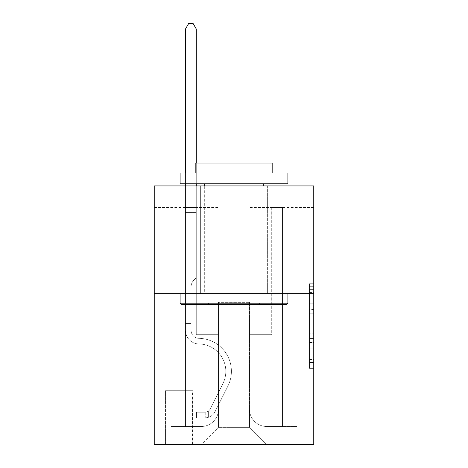 <?xml version="1.0" encoding="UTF-8"?>
<svg xmlns="http://www.w3.org/2000/svg" width="468" height="468" viewBox="0 0 468 468"><rect width="100%" height="100%" fill="white"/><g stroke="black" fill="none" stroke-linecap="round" stroke-linejoin="round"><path stroke-width="0.35" stroke-dasharray="2.34 1.75" d="M309.447 309.541L309.447 323.084L313.759 323.084L313.759 364.127L313.759 287.96L313.759 323.084L309.447 323.084L309.447 286.691L309.447 368.363L309.447 283.725L309.447 362.437L313.759 362.437L309.447 362.437L313.759 362.437L309.447 362.437L309.447 348.894L309.447 368.363L313.759 368.363L313.759 283.725L313.759 362.226L313.759 329.004L309.447 329.004L313.759 329.004L313.759 348.894L313.759 289.651L309.447 289.651L313.759 289.651L313.759 368.363L313.759 287.96L313.759 368.363L309.447 368.363L309.447 283.725L313.759 283.725L313.759 287.96L313.759 283.725L313.759 287.96L313.759 283.725L313.759 286.691L313.759 283.725L309.447 283.725L309.447 289.651L313.759 289.651L309.447 289.651L309.447 309.541L313.759 309.541M267.626 185.931L267.626 293.711L200.374 293.711L267.626 293.711L200.374 293.711L267.626 293.711L267.626 185.931L200.374 185.931L200.374 293.711L200.374 185.931L267.626 185.931M192.611 390.71L165.023 390.71L192.611 390.71L192.611 444.6L165.023 444.6L192.611 444.6M165.023 390.71L165.023 444.6M313.759 318L313.759 313.771L313.759 318L309.447 318L309.447 300.971L309.447 351.117L309.447 338.528L313.759 338.528L309.447 338.528L309.447 368.363L313.759 368.363L309.447 368.363L313.759 368.363L309.447 368.363L309.447 283.725L313.759 283.725L309.447 283.725L313.759 283.725L309.447 283.725L309.447 318L313.759 318M313.759 293.711L313.759 444.6L154.241 444.6L154.241 293.711L313.759 293.711L313.759 185.931L249.087 185.931L313.759 185.931L313.759 207.488L313.759 185.931L154.241 185.931L218.913 185.931L154.241 185.931L154.241 293.711L313.759 293.711L154.241 293.711M185.498 207.488L185.498 426.494L201.234 426.494A17.246 17.246 0 0 0 218.48 409.248L218.48 302.334L218.48 427.354L218.48 302.334L218.48 427.354L218.48 302.334L249.52 302.334L249.52 409.248A17.246 17.246 0 0 0 266.766 426.494L282.502 426.494L282.502 207.488L282.502 426.494L282.502 207.488L282.502 426.494L282.502 207.488L282.502 426.494L282.502 207.488L282.502 426.494L282.502 207.488L282.502 426.494L282.502 207.488L282.502 426.494L282.502 207.488L282.502 426.494L282.502 207.488L282.502 426.494L282.502 207.488L282.502 426.494L282.502 207.488L282.502 426.494L282.502 207.488L282.502 426.494L296.94 426.494L266.766 426.494L282.502 426.494L266.766 426.494L282.502 426.494L266.766 426.494L282.502 426.494L266.766 426.494L282.502 426.494L266.766 426.494L282.502 426.494L266.766 426.494L282.502 426.494L266.766 426.494L282.502 426.494L266.766 426.494L282.502 426.494L266.766 426.494L282.502 426.494L266.766 426.494L282.502 426.494L282.502 207.488L271.721 207.488L282.502 207.488L271.721 207.488L282.502 207.488L271.721 207.488L282.502 207.488L271.721 207.488L282.502 207.488L271.721 207.488L282.502 207.488L271.721 207.488L282.502 207.488L271.721 207.488L282.502 207.488L271.721 207.488L282.502 207.488L271.721 207.488L282.502 207.488L271.721 207.488L282.502 207.488L271.721 207.488L282.502 207.488L271.721 207.488L282.502 207.488L282.502 426.494L266.766 426.494A17.246 17.246 0 0 1 249.52 409.248A17.246 17.246 0 0 0 266.766 426.494A17.246 17.246 0 0 1 249.52 409.248A17.246 17.246 0 0 0 266.766 426.494A17.246 17.246 0 0 1 249.52 409.248A17.246 17.246 0 0 0 266.766 426.494A17.246 17.246 0 0 1 249.52 409.248A17.246 17.246 0 0 0 266.766 426.494A17.246 17.246 0 0 1 249.52 409.248A17.246 17.246 0 0 0 266.766 426.494A17.246 17.246 0 0 1 249.52 409.248A17.246 17.246 0 0 0 266.766 426.494A17.246 17.246 0 0 1 249.52 409.248A17.246 17.246 0 0 0 266.766 426.494A17.246 17.246 0 0 1 249.52 409.248A17.246 17.246 0 0 0 266.766 426.494A17.246 17.246 0 0 1 249.52 409.248A17.246 17.246 0 0 0 266.766 426.494A17.246 17.246 0 0 1 249.52 409.248A17.246 17.246 0 0 0 266.766 426.494A17.246 17.246 0 0 1 249.52 409.248L249.52 302.334L249.52 427.354L218.48 427.354L249.52 427.354L266.766 444.6L296.94 444.6L201.234 444.6L266.766 444.6L249.52 427.354L266.766 444.6L249.52 427.354L249.52 302.334L249.52 427.354L249.52 302.334L218.047 302.334L218.047 334.667L196.279 334.667L196.279 207.488L185.498 207.488L185.498 426.494L201.234 426.494A17.246 17.246 0 0 0 218.48 409.248L218.48 302.334L218.047 302.334L218.047 334.667L196.279 334.667L196.279 207.488L185.498 207.488L185.498 426.494L201.234 426.494L171.06 426.494L201.234 426.494L185.498 426.494L185.498 207.488L185.498 426.494L185.498 207.488L185.498 426.494L185.498 207.488L185.498 426.494L185.498 207.488L185.498 426.494L185.498 207.488L185.498 426.494L185.498 207.488L185.498 426.494L185.498 207.488L185.498 426.494L185.498 207.488L185.498 426.494L185.498 207.488L185.498 426.494L185.498 207.488L196.279 207.488L185.498 207.488L196.279 207.488L185.498 207.488L196.279 207.488L185.498 207.488L196.279 207.488L185.498 207.488L196.279 207.488L185.498 207.488L196.279 207.488L185.498 207.488L196.279 207.488L185.498 207.488L196.279 207.488L185.498 207.488L196.279 207.488L185.498 207.488L196.279 207.488L185.498 207.488L196.279 207.488L185.498 207.488L185.498 426.494L185.498 207.488M218.48 409.248L218.48 302.334L218.047 302.334L218.047 334.667L196.279 334.667L196.279 207.488L196.279 334.667L196.279 207.488L196.279 334.667L196.279 207.488L196.279 334.667L196.279 207.488L196.279 334.667L196.279 207.488L196.279 334.667L196.279 207.488L196.279 334.667L196.279 207.488L196.279 334.667L196.279 207.488L196.279 334.667L196.279 207.488L196.279 334.667L196.279 207.488L196.279 334.667L196.279 207.488L196.279 334.667L218.047 334.667L196.279 334.667L218.047 334.667L196.279 334.667L218.047 334.667L196.279 334.667L218.047 334.667L196.279 334.667L218.047 334.667L196.279 334.667L218.047 334.667L196.279 334.667L218.047 334.667L196.279 334.667L218.047 334.667L196.279 334.667L218.047 334.667L196.279 334.667L218.047 334.667L196.279 334.667L218.047 334.667L218.047 302.334L218.047 334.667L218.047 302.334L218.047 334.667L218.047 302.334L218.047 334.667L218.047 302.334L218.047 334.667L218.047 302.334L218.047 334.667L218.047 302.334L218.047 334.667L218.047 302.334L218.047 334.667L218.047 302.334L218.047 334.667L218.047 302.334L218.047 334.667L218.047 302.334L218.047 334.667L218.047 302.334L218.48 302.334L218.047 302.334L218.48 302.334L218.047 302.334L218.48 302.334L218.047 302.334L218.48 302.334L218.047 302.334L218.48 302.334L218.047 302.334L218.48 302.334L218.047 302.334L218.48 302.334L218.047 302.334L218.48 302.334L218.047 302.334L218.48 302.334L218.047 302.334L218.48 302.334L218.047 302.334L218.48 302.334L218.48 409.248A17.246 17.246 0 0 1 201.234 426.494A17.246 17.246 0 0 0 218.48 409.248A17.246 17.246 0 0 1 201.234 426.494A17.246 17.246 0 0 0 218.48 409.248A17.246 17.246 0 0 1 201.234 426.494A17.246 17.246 0 0 0 218.48 409.248A17.246 17.246 0 0 1 201.234 426.494A17.246 17.246 0 0 0 218.48 409.248A17.246 17.246 0 0 1 201.234 426.494A17.246 17.246 0 0 0 218.48 409.248A17.246 17.246 0 0 1 201.234 426.494A17.246 17.246 0 0 0 218.48 409.248A17.246 17.246 0 0 1 201.234 426.494A17.246 17.246 0 0 0 218.48 409.248A17.246 17.246 0 0 1 201.234 426.494A17.246 17.246 0 0 0 218.48 409.248A17.246 17.246 0 0 1 201.234 426.494A17.246 17.246 0 0 0 218.48 409.248A17.246 17.246 0 0 1 201.234 426.494A17.246 17.246 0 0 0 218.48 409.248M313.759 207.488L249.087 207.488L313.759 207.488M154.241 207.488L218.913 207.488L154.241 207.488L154.241 185.931L154.241 207.488M165.45 444.6L192.184 444.6L165.45 444.6L165.45 390.71L192.184 390.71L192.184 444.6L192.184 390.71L165.45 390.71L165.45 444.6M171.06 444.6L201.234 444.6L218.48 427.354L201.234 444.6L218.48 427.354L201.234 444.6L171.06 444.6L171.06 426.494L171.06 444.6M249.953 302.334L249.52 302.334L249.953 302.334L249.52 302.334L249.953 302.334L249.52 302.334L249.953 302.334L249.52 302.334L249.953 302.334L249.52 302.334L249.953 302.334L249.52 302.334L249.953 302.334L249.52 302.334L249.953 302.334L249.52 302.334L249.953 302.334L249.52 302.334L249.953 302.334L249.52 302.334L249.953 302.334L249.52 302.334L249.953 302.334L249.52 302.334L249.953 302.334L249.953 334.667L249.953 302.334M249.087 207.488L249.087 185.931L249.087 207.488M218.913 207.488L218.913 185.931L218.913 207.488M296.94 426.494L296.94 444.6L296.94 426.494M271.721 207.488L271.721 334.667L249.953 334.667L271.721 334.667L249.953 334.667L271.721 334.667L249.953 334.667L271.721 334.667L249.953 334.667L271.721 334.667L249.953 334.667L271.721 334.667L249.953 334.667L271.721 334.667L249.953 334.667L271.721 334.667L249.953 334.667L271.721 334.667L249.953 334.667L271.721 334.667L249.953 334.667L271.721 334.667L249.953 334.667L271.721 334.667L249.953 334.667L271.721 334.667L271.721 207.488M309.447 323.084L313.759 323.084L309.447 323.084M309.447 286.691L309.447 283.725L309.447 286.691L313.759 286.691L309.447 286.691M309.447 350.906L309.447 333.239L309.447 350.906L313.759 350.906L309.447 350.906M309.447 333.239L309.447 329.004L313.759 329.004L309.447 329.004L309.447 333.239L313.759 333.239L309.447 333.239M309.447 300.971L309.447 289.651L309.447 300.971L313.759 300.971L309.447 300.971M309.447 283.725L313.759 283.725L309.447 283.725L309.447 287.96L309.447 283.725L313.759 283.725M309.447 368.363L313.759 368.363L309.447 368.363L309.447 364.127L309.447 368.363M185.498 326.044L185.498 29.004L185.498 225.161L185.498 29.004L196.279 29.004L196.279 210.933L196.279 29.004L185.498 29.004L188.733 23.4L193.044 23.4L188.733 23.4L185.498 29.004L185.498 225.161L185.498 29.004L196.279 29.004L193.044 23.4L196.279 29.004L196.279 225.161L185.498 225.161L185.498 29.004L188.733 23.4L193.044 23.4L188.733 23.4L185.498 29.004L185.498 225.161L185.498 29.004L196.279 29.004L185.498 29.004L188.733 23.4L193.044 23.4L196.279 29.004L193.044 23.4L188.733 23.4L185.498 29.004L185.498 225.161L185.498 29.004L196.279 29.004L196.279 210.933L196.279 29.004L185.498 29.004L188.733 23.4L193.044 23.4L196.279 29.004L193.044 23.4L188.733 23.4L185.498 29.004L185.498 225.161L185.498 29.004L196.279 29.004L196.279 212.542L196.279 29.004L185.498 29.004L188.733 23.4L193.044 23.4L196.279 29.004L193.044 23.4L188.733 23.4L185.498 29.004L185.498 225.161L185.498 29.004L196.279 29.004L196.279 277.758L193.846 280.186A9.366 9.366 -8.4 0 0 191.102 286.814A9.366 9.366 171.6 0 1 193.846 280.186L196.279 277.758L196.279 225.161L185.498 225.161L185.498 330.367A13.578 13.578 -8.4 0 0 198.865 343.945A13.578 13.578 171.6 0 1 185.498 330.367L185.498 225.161L196.279 225.161L196.279 29.004L185.498 29.004L188.733 23.4L193.044 23.4L196.279 29.004L193.044 23.4L188.733 23.4L185.498 29.004L185.498 225.161L196.279 225.161L196.279 277.758L193.846 280.186A9.366 9.366 -33.3 0 0 191.102 286.814A9.366 9.366 146.7 0 1 193.846 280.186L196.279 277.758L196.279 212.542L196.279 225.161L185.498 225.161L185.498 330.367A13.578 13.578 -33.3 0 0 198.865 343.945A13.578 13.578 171.6 0 1 185.498 330.367L185.498 225.161L196.279 225.161L196.279 277.758L193.846 280.186A9.366 9.366 -33.3 0 0 191.102 286.814A9.366 9.366 146.7 0 1 193.846 280.186L196.279 277.758L196.279 210.933L196.279 225.161L185.498 225.161L185.498 330.367A13.578 13.578 -33.3 0 0 198.865 343.945A13.578 13.578 171.6 0 1 185.498 330.367L185.498 225.161L196.279 225.161L196.279 277.758L193.846 280.186A9.366 9.366 -33.3 0 0 191.102 286.814A9.366 9.366 146.7 0 1 193.846 280.186L196.279 277.758L196.279 29.004L196.279 225.161L185.498 225.161L185.498 330.367A13.578 13.578 -33.3 0 0 198.865 343.945A27.378 27.378 171.6 0 1 222.891 383.614A27.378 27.378 -8.4 0 0 198.865 343.945A13.578 13.578 146.7 0 1 185.498 330.367L185.498 225.161L196.279 225.161L196.279 277.758L193.846 280.186A9.366 9.366 -33.3 0 0 191.102 286.814A9.366 9.366 146.7 0 1 193.846 280.186L196.279 277.758L196.279 29.004L185.498 29.004L196.279 29.004L193.044 23.4L196.279 29.004L196.279 225.161L185.498 225.161L185.498 330.367A13.578 13.578 -33.3 0 0 198.865 343.945A13.578 13.578 146.7 0 1 185.498 330.367L185.498 225.161L196.279 225.161L196.279 277.758L193.846 280.186A9.366 9.366 -33.3 0 0 191.102 286.814A9.366 9.366 146.7 0 1 193.846 280.186L196.279 277.758L196.279 29.004L185.498 29.004L188.733 23.4L193.044 23.4L188.733 23.4L185.498 29.004L185.498 210.933L185.498 29.004L196.279 29.004L193.044 23.4L196.279 29.004L196.279 225.161L185.498 225.161L185.498 330.367A13.578 13.578 -33.3 0 0 198.865 343.945A13.578 13.578 146.7 0 1 185.498 330.367L185.498 225.161L196.279 225.161L196.279 277.758L193.846 280.186A9.366 9.366 -33.3 0 0 191.102 286.814A9.366 9.366 146.7 0 1 193.846 280.186L196.279 277.758L196.279 29.004L185.498 29.004L188.733 23.4L193.044 23.4L188.733 23.4L185.498 29.004L185.498 212.542L185.498 29.004L196.279 29.004L193.044 23.4L196.279 29.004L196.279 225.161L185.498 225.161L185.498 330.367A13.578 13.578 -33.3 0 0 198.865 343.945A27.378 27.378 146.7 0 1 222.891 383.614A27.378 27.378 -8.4 0 0 198.865 343.945A13.578 13.578 146.7 0 1 185.498 330.367L185.498 225.161L196.279 225.161L196.279 277.758L193.846 280.186A9.366 9.366 -33.3 0 0 191.102 286.814A9.366 9.366 146.7 0 1 193.846 280.186L196.279 277.758L196.279 29.004L185.498 29.004L188.733 23.4L193.044 23.4L188.733 23.4L185.498 29.004L185.498 330.367A13.578 13.578 -33.3 0 0 198.865 343.945A13.578 13.578 146.7 0 1 185.498 330.367L185.498 225.161L196.279 225.161L196.279 277.758L193.846 280.186A9.366 9.366 -33.3 0 0 191.102 286.814A9.366 9.366 146.7 0 1 193.846 280.186L196.279 277.758L196.279 225.161L185.498 225.161L185.498 330.367A13.578 13.578 -33.3 0 0 198.865 343.945A13.578 13.578 146.7 0 1 185.498 330.367L185.498 225.161L196.279 225.161L196.279 212.542L196.279 277.758L193.846 280.186A9.366 9.366 -33.3 0 0 191.102 286.814A9.366 9.366 146.7 0 1 193.846 280.186L196.279 277.758L196.279 225.161L185.498 225.161L185.498 330.367A13.578 13.578 -33.3 0 0 198.865 343.945A27.378 27.378 146.7 0 1 222.891 383.614A27.378 27.378 -8.4 0 0 198.865 343.945A13.578 13.578 146.7 0 1 185.498 330.367L185.498 225.161L196.279 225.161L196.279 210.933L196.279 277.758L193.846 280.186A9.366 9.366 -33.3 0 0 191.102 286.814A9.366 9.366 146.7 0 1 193.846 280.186L196.279 277.758L196.279 225.161L185.498 225.161L185.498 330.367A13.578 13.578 -33.3 0 0 198.865 343.945A13.578 13.578 146.7 0 1 185.498 330.367L185.498 225.161L196.279 225.161L196.279 29.004L193.044 23.4L196.279 29.004L196.279 277.758L193.846 280.186A9.366 9.366 -33.3 0 0 191.102 286.814A9.366 9.366 146.7 0 1 193.846 280.186L196.279 277.758L196.279 225.161L185.498 225.161L185.498 330.367L185.498 326.044L191.102 326.044L191.102 323.458L185.498 323.458L191.102 323.458L191.102 330.367L191.102 286.814L191.102 330.367A7.974 7.974 -8.4 0 0 198.953 338.341A7.974 7.974 171.6 0 1 191.102 330.367L191.102 286.814L191.102 330.367L191.102 323.458L185.498 323.458L191.102 323.458L191.102 330.367A7.974 7.974 -33.3 0 0 198.953 338.341A7.974 7.974 171.6 0 1 191.102 330.367L191.102 286.814L191.102 330.367A7.974 7.974 -33.3 0 0 198.953 338.341A7.974 7.974 171.6 0 1 191.102 330.367L191.102 286.814L191.102 330.367L191.102 323.458L185.498 323.458L191.102 323.458L191.102 330.367A7.974 7.974 -33.3 0 0 198.953 338.341A32.982 32.982 171.6 0 1 227.898 386.129A32.982 32.982 -8.4 0 0 198.953 338.341A7.974 7.974 146.7 0 1 191.102 330.367L191.102 286.814L191.102 330.367A7.974 7.974 -33.3 0 0 198.953 338.341A7.974 7.974 146.7 0 1 191.102 330.367L191.102 286.814L191.102 330.367L191.102 323.458L185.498 323.458L191.102 323.458L191.102 330.367A7.974 7.974 -33.3 0 0 198.953 338.341A7.974 7.974 146.7 0 1 191.102 330.367L191.102 286.814L191.102 330.367A7.974 7.974 -33.3 0 0 198.953 338.341A32.982 32.982 146.7 0 1 227.898 386.129A32.982 32.982 -8.4 0 0 198.953 338.341A7.974 7.974 146.7 0 1 191.102 330.367L191.102 286.814L191.102 330.367L191.102 323.458L185.498 323.458L191.102 323.458L191.102 330.367A7.974 7.974 -33.3 0 0 198.953 338.341A7.974 7.974 146.7 0 1 191.102 330.367L191.102 286.814L191.102 330.367A7.974 7.974 -33.3 0 0 198.953 338.341A7.974 7.974 146.7 0 1 191.102 330.367L191.102 286.814L191.102 330.367L191.102 323.458L185.498 323.458L191.102 323.458L191.102 330.367A7.974 7.974 -33.3 0 0 198.953 338.341A32.982 32.982 146.7 0 1 227.898 386.129A32.982 32.982 -8.4 0 0 198.953 338.341A7.974 7.974 146.7 0 1 191.102 330.367L191.102 286.814L191.102 330.367A7.974 7.974 -33.3 0 0 198.953 338.341A7.974 7.974 146.7 0 1 191.102 330.367L191.102 286.814L191.102 330.367L191.102 326.044L185.498 326.044M205.113 417.871A11.425 11.425 -8.4 0 0 215.104 411.577L227.898 386.129A32.982 32.982 -33.3 0 0 198.953 338.341A7.974 7.974 146.7 0 1 191.102 330.367A7.974 7.974 -33.3 0 0 198.953 338.341A32.982 32.982 146.7 0 1 227.898 386.129A32.982 32.982 -33.3 0 0 198.953 338.341A7.974 7.974 146.7 0 1 191.102 330.367A7.974 7.974 146.7 0 0 198.953 338.341A7.974 7.974 146.7 0 1 191.102 330.367A7.974 7.974 146.7 0 0 198.953 338.341A32.982 32.982 146.7 0 1 227.898 386.129A32.982 32.982 -33.3 0 0 198.953 338.341A7.974 7.974 146.7 0 1 191.102 330.367A7.974 7.974 146.7 0 0 198.953 338.341A32.982 32.982 146.7 0 1 227.898 386.129L215.104 411.577L227.898 386.129A32.982 32.982 -33.3 0 0 198.953 338.341A7.974 7.974 146.7 0 1 191.102 330.367A7.974 7.974 146.7 0 0 198.953 338.341A7.974 7.974 146.7 0 1 191.102 330.367A7.974 7.974 146.7 0 0 198.953 338.341A32.982 32.982 146.7 0 1 227.898 386.129A32.982 32.982 -33.3 0 0 198.953 338.341A7.974 7.974 146.7 0 1 191.102 330.367A7.974 7.974 146.7 0 0 198.953 338.341A32.982 32.982 146.7 0 1 227.898 386.129A32.982 32.982 -33.3 0 0 198.953 338.341A7.974 7.974 146.7 0 1 191.102 330.367A7.974 7.974 146.7 0 0 198.953 338.341A7.974 7.974 146.7 0 1 191.102 330.367A7.974 7.974 146.7 0 0 198.953 338.341A32.982 32.982 146.7 0 1 227.898 386.129L215.104 411.577A11.425 11.425 171.6 0 1 208.348 417.339A11.425 11.425 -8.4 0 0 215.104 411.577L227.898 386.129A32.982 32.982 -33.3 0 0 198.953 338.341A7.974 7.974 146.7 0 1 191.102 330.367A7.974 7.974 146.7 0 0 198.953 338.341A32.982 32.982 146.7 0 1 227.898 386.129A32.982 32.982 -33.3 0 0 198.953 338.341A7.974 7.974 146.7 0 1 191.102 330.367A7.974 7.974 146.7 0 0 198.953 338.341A7.974 7.974 146.7 0 1 191.102 330.367A7.974 7.974 146.7 0 0 198.953 338.341A32.982 32.982 146.7 0 1 227.898 386.129A32.982 32.982 -33.3 0 0 198.953 338.341A7.974 7.974 146.7 0 1 191.102 330.367A7.974 7.974 146.7 0 0 198.953 338.341A32.982 32.982 146.7 0 1 227.898 386.129L215.104 411.577L227.898 386.129A32.982 32.982 -33.3 0 0 198.953 338.341A32.982 32.982 -33.3 0 1 227.898 386.129A32.982 32.982 -33.3 0 0 198.953 338.341A32.982 32.982 -33.3 0 1 227.898 386.129L215.104 411.577L227.898 386.129A32.982 32.982 -33.3 0 0 198.953 338.341A32.982 32.982 -33.3 0 1 227.898 386.129L215.104 411.577A11.425 11.425 146.7 0 1 208.348 417.339C205.025 418.041 205.025 418.041 208.348 417.339C205.025 418.041 205.025 418.041 208.348 417.339A11.425 11.425 -33.3 0 0 215.104 411.577L227.898 386.129A32.982 32.982 -33.3 0 0 198.953 338.341A32.982 32.982 -33.3 0 1 227.898 386.129A32.982 32.982 -33.3 0 0 198.953 338.341A32.982 32.982 -33.3 0 1 227.898 386.129L215.104 411.577L227.898 386.129A32.982 32.982 -33.3 0 0 198.953 338.341A32.982 32.982 -33.3 0 1 227.898 386.129L215.104 411.577L227.898 386.129A32.982 32.982 -33.3 0 0 198.953 338.341A32.982 32.982 -33.3 0 1 227.898 386.129A32.982 32.982 -33.3 0 0 198.953 338.341A32.982 32.982 -33.3 0 1 227.898 386.129L215.104 411.577A11.425 11.425 146.7 0 1 208.348 417.339C205.025 418.041 205.025 418.041 208.348 417.339C205.025 418.041 205.025 418.041 208.348 417.339A11.425 11.425 -33.3 0 0 215.104 411.577L227.898 386.129A32.982 32.982 -33.3 0 0 198.953 338.341A32.982 32.982 -33.3 0 1 227.898 386.129L215.104 411.577L227.898 386.129A32.982 32.982 -33.3 0 0 198.953 338.341A32.982 32.982 -33.3 0 1 227.898 386.129A32.982 32.982 -33.3 0 0 198.953 338.341A32.982 32.982 -33.3 0 1 227.898 386.129L215.104 411.577L227.898 386.129A32.982 32.982 -33.3 0 0 198.953 338.341A32.982 32.982 -33.3 0 1 227.898 386.129L215.104 411.577A11.425 11.425 146.7 0 1 208.348 417.339C205.025 418.041 205.025 418.041 208.348 417.339C205.025 418.041 205.025 418.041 208.348 417.339A11.425 11.425 -33.3 0 0 215.104 411.577L227.898 386.129L215.104 411.577A11.425 11.425 146.7 0 1 208.348 417.339C205.025 418.041 205.025 418.041 208.348 417.339C205.025 418.041 205.025 418.041 208.348 417.339A11.425 11.425 -33.3 0 0 215.104 411.577L227.898 386.129L215.104 411.577A11.425 11.425 146.7 0 1 208.348 417.339C205.025 418.041 205.025 418.041 208.348 417.339C205.025 418.041 205.025 418.041 208.348 417.339A11.425 11.425 -33.3 0 0 215.104 411.577L227.898 386.129L215.104 411.577A11.425 11.425 146.7 0 1 208.348 417.339C205.025 418.041 205.025 418.041 208.348 417.339C205.025 418.041 205.025 418.041 208.348 417.339A11.425 11.425 -33.3 0 0 215.104 411.577L227.898 386.129L215.104 411.577A11.425 11.425 146.7 0 1 208.348 417.339C205.025 418.041 205.025 418.041 208.348 417.339C205.025 418.041 205.025 418.041 208.348 417.339A11.425 11.425 -33.3 0 0 215.104 411.577L227.898 386.129L215.104 411.577A11.425 11.425 146.7 0 1 208.348 417.339C205.025 418.041 205.025 418.041 208.348 417.339C205.025 418.041 205.025 418.041 208.348 417.339A11.425 11.425 -33.3 0 0 215.104 411.577L227.898 386.129L215.104 411.577A11.425 11.425 146.7 0 1 208.348 417.339C205.025 418.041 205.025 418.041 208.348 417.339C205.025 418.041 205.025 418.041 208.348 417.339A11.425 11.425 -33.3 0 0 215.104 411.577L227.898 386.129L215.104 411.577A11.425 11.425 146.7 0 1 208.348 417.339C205.025 418.041 205.025 418.041 208.348 417.339C205.025 418.041 205.025 418.041 208.348 417.339A11.425 11.425 -33.3 0 0 215.104 411.577L227.898 386.129L215.104 411.577A11.425 11.425 146.7 0 1 208.348 417.339C205.025 418.041 205.025 418.041 208.348 417.339C205.025 418.041 205.025 418.041 208.348 417.339A11.425 11.425 -33.3 0 0 215.104 411.577A11.425 11.425 -8.4 0 1 205.113 417.871L205.113 412.261A5.821 5.821 -8.4 0 0 210.097 409.061L222.891 383.614A27.378 27.378 -33.3 0 0 198.865 343.945A13.578 13.578 146.7 0 1 185.498 330.367A13.578 13.578 -33.3 0 0 198.865 343.945A27.378 27.378 146.7 0 1 222.891 383.614A27.378 27.378 -33.3 0 0 198.865 343.945A13.578 13.578 146.7 0 1 185.498 330.367A13.578 13.578 146.7 0 0 198.865 343.945A13.578 13.578 146.7 0 1 185.498 330.367A13.578 13.578 146.7 0 0 198.865 343.945A27.378 27.378 146.7 0 1 222.891 383.614A27.378 27.378 -33.3 0 0 198.865 343.945A13.578 13.578 146.7 0 1 185.498 330.367A13.578 13.578 146.7 0 0 198.865 343.945A27.378 27.378 146.7 0 1 222.891 383.614L210.097 409.061L222.891 383.614A27.378 27.378 -33.3 0 0 198.865 343.945A13.578 13.578 146.7 0 1 185.498 330.367A13.578 13.578 146.7 0 0 198.865 343.945A13.578 13.578 146.7 0 1 185.498 330.367A13.578 13.578 146.7 0 0 198.865 343.945A27.378 27.378 146.7 0 1 222.891 383.614A27.378 27.378 -33.3 0 0 198.865 343.945A13.578 13.578 146.7 0 1 185.498 330.367A13.578 13.578 146.7 0 0 198.865 343.945A27.378 27.378 146.7 0 1 222.891 383.614A27.378 27.378 -33.3 0 0 198.865 343.945A13.578 13.578 146.7 0 1 185.498 330.367A13.578 13.578 146.7 0 0 198.865 343.945A13.578 13.578 146.7 0 1 185.498 330.367A13.578 13.578 146.7 0 0 198.865 343.945A27.378 27.378 146.7 0 1 222.891 383.614L210.097 409.061A5.821 5.821 171.6 0 1 208.348 411.132C205.083 412.636 205.083 412.636 208.348 411.132C205.083 412.636 205.083 412.636 208.348 411.132A5.821 5.821 -8.4 0 0 210.097 409.061L222.891 383.614A27.378 27.378 -33.3 0 0 198.865 343.945A13.578 13.578 146.7 0 1 185.498 330.367A13.578 13.578 146.7 0 0 198.865 343.945A27.378 27.378 146.7 0 1 222.891 383.614A27.378 27.378 -33.3 0 0 198.865 343.945A13.578 13.578 146.7 0 1 185.498 330.367A13.578 13.578 146.7 0 0 198.865 343.945A13.578 13.578 146.7 0 1 185.498 330.367A13.578 13.578 146.7 0 0 198.865 343.945A27.378 27.378 146.7 0 1 222.891 383.614A27.378 27.378 -33.3 0 0 198.865 343.945A13.578 13.578 146.7 0 1 185.498 330.367A13.578 13.578 146.7 0 0 198.865 343.945A27.378 27.378 146.7 0 1 222.891 383.614L210.097 409.061L222.891 383.614A27.378 27.378 -33.3 0 0 198.865 343.945A27.378 27.378 -33.3 0 1 222.891 383.614A27.378 27.378 -33.3 0 0 198.865 343.945A27.378 27.378 -33.3 0 1 222.891 383.614L210.097 409.061L222.891 383.614A27.378 27.378 -33.3 0 0 198.865 343.945A27.378 27.378 -33.3 0 1 222.891 383.614L210.097 409.061A5.821 5.821 146.7 0 1 208.348 411.132C205.083 412.636 205.083 412.636 208.348 411.132C205.083 412.636 205.083 412.636 208.348 411.132A5.821 5.821 -33.3 0 0 210.097 409.061L222.891 383.614A27.378 27.378 -33.3 0 0 198.865 343.945A27.378 27.378 -33.3 0 1 222.891 383.614A27.378 27.378 -33.3 0 0 198.865 343.945A27.378 27.378 -33.3 0 1 222.891 383.614L210.097 409.061L222.891 383.614A27.378 27.378 -33.3 0 0 198.865 343.945A27.378 27.378 -33.3 0 1 222.891 383.614L210.097 409.061L222.891 383.614A27.378 27.378 -33.3 0 0 198.865 343.945A27.378 27.378 -33.3 0 1 222.891 383.614A27.378 27.378 -33.3 0 0 198.865 343.945A27.378 27.378 -33.3 0 1 222.891 383.614L210.097 409.061A5.821 5.821 146.7 0 1 208.348 411.132C205.083 412.636 205.083 412.636 208.348 411.132C205.083 412.636 205.083 412.636 208.348 411.132A5.821 5.821 -33.3 0 0 210.097 409.061L222.891 383.614A27.378 27.378 -33.3 0 0 198.865 343.945A27.378 27.378 -33.3 0 1 222.891 383.614L210.097 409.061L222.891 383.614A27.378 27.378 -33.3 0 0 198.865 343.945A27.378 27.378 -33.3 0 1 222.891 383.614A27.378 27.378 -33.3 0 0 198.865 343.945A27.378 27.378 -33.3 0 1 222.891 383.614L210.097 409.061L222.891 383.614A27.378 27.378 -33.3 0 0 198.865 343.945A27.378 27.378 -33.3 0 1 222.891 383.614L210.097 409.061A5.821 5.821 146.7 0 1 208.348 411.132C205.083 412.636 205.083 412.636 208.348 411.132C205.083 412.636 205.083 412.636 208.348 411.132A5.821 5.821 -33.3 0 0 210.097 409.061L222.891 383.614L210.097 409.061A5.821 5.821 146.7 0 1 208.348 411.132C205.083 412.636 205.083 412.636 208.348 411.132C205.083 412.636 205.083 412.636 208.348 411.132A5.821 5.821 -33.3 0 0 210.097 409.061L222.891 383.614L210.097 409.061A5.821 5.821 146.7 0 1 208.348 411.132C205.083 412.636 205.083 412.636 208.348 411.132C205.083 412.636 205.083 412.636 208.348 411.132A5.821 5.821 -33.3 0 0 210.097 409.061L222.891 383.614L210.097 409.061A5.821 5.821 146.7 0 1 208.348 411.132C205.083 412.636 205.083 412.636 208.348 411.132C205.083 412.636 205.083 412.636 208.348 411.132A5.821 5.821 -33.3 0 0 210.097 409.061L222.891 383.614L210.097 409.061A5.821 5.821 146.7 0 1 208.348 411.132C205.083 412.636 205.083 412.636 208.348 411.132C205.083 412.636 205.083 412.636 208.348 411.132A5.821 5.821 -33.3 0 0 210.097 409.061L222.891 383.614L210.097 409.061A5.821 5.821 146.7 0 1 208.348 411.132C205.083 412.636 205.083 412.636 208.348 411.132C205.083 412.636 205.083 412.636 208.348 411.132A5.821 5.821 -33.3 0 0 210.097 409.061L222.891 383.614L210.097 409.061A5.821 5.821 146.7 0 1 208.348 411.132C205.083 412.636 205.083 412.636 208.348 411.132C205.083 412.636 205.083 412.636 208.348 411.132A5.821 5.821 -33.3 0 0 210.097 409.061L222.891 383.614L210.097 409.061A5.821 5.821 146.7 0 1 208.348 411.132C205.083 412.636 205.083 412.636 208.348 411.132C205.083 412.636 205.083 412.636 208.348 411.132A5.821 5.821 -33.3 0 0 210.097 409.061L222.891 383.614L210.097 409.061A5.821 5.821 146.7 0 1 208.348 411.132C205.083 412.636 205.083 412.636 208.348 411.132C205.083 412.636 205.083 412.636 208.348 411.132A5.821 5.821 -33.3 0 0 210.097 409.061A5.821 5.821 -8.4 0 1 205.113 412.261L205.113 417.871L196.496 417.871L205.113 417.871A11.425 11.425 -33.3 0 0 215.104 411.577A11.425 11.425 -33.3 0 1 205.113 417.871L205.113 412.261L196.496 412.267L205.113 412.261A5.821 5.821 -33.3 0 0 210.097 409.061A5.821 5.821 -33.3 0 1 205.113 412.261L205.113 417.871L196.496 417.871L196.496 412.267L196.496 417.871L205.113 417.871A11.425 11.425 -33.3 0 0 215.104 411.577A11.425 11.425 -33.3 0 1 205.113 417.871L205.113 412.261L196.496 412.267L205.113 412.261A5.821 5.821 -33.3 0 0 210.097 409.061A5.821 5.821 -33.3 0 1 205.113 412.261L205.113 417.871L196.496 417.871L196.496 412.267L196.496 417.871L205.113 417.871A11.425 11.425 -33.3 0 0 215.104 411.577A11.425 11.425 -33.3 0 1 205.113 417.871L205.113 412.261L196.496 412.267L205.113 412.261A5.821 5.821 -33.3 0 0 210.097 409.061A5.821 5.821 -33.3 0 1 205.113 412.261L205.113 417.871L196.496 417.871L196.496 412.267L196.496 417.871L205.113 417.871A11.425 11.425 -33.3 0 0 215.104 411.577A11.425 11.425 -33.3 0 1 205.113 417.871L205.113 412.261L196.496 412.267L205.113 412.261A5.821 5.821 -33.3 0 0 210.097 409.061A5.821 5.821 -33.3 0 1 205.113 412.261L205.113 417.871L196.496 417.871L196.496 412.267L196.496 417.871L205.113 417.871A11.425 11.425 -33.3 0 0 215.104 411.577A11.425 11.425 -33.3 0 1 205.113 417.871L205.113 412.261L196.496 412.267L205.113 412.261A5.821 5.821 -33.3 0 0 210.097 409.061A5.821 5.821 -33.3 0 1 205.113 412.261L205.113 417.871L196.496 417.871L196.496 412.267L196.496 417.871L205.113 417.871A11.425 11.425 -33.3 0 0 215.104 411.577A11.425 11.425 -33.3 0 1 205.113 417.871L205.113 412.261L196.496 412.267L205.113 412.261A5.821 5.821 -33.3 0 0 210.097 409.061A5.821 5.821 -33.3 0 1 205.113 412.261L205.113 417.871L196.496 417.871L196.496 412.267L196.496 417.871L205.113 417.871A11.425 11.425 -33.3 0 0 215.104 411.577A11.425 11.425 -33.3 0 1 205.113 417.871L205.113 412.261L196.496 412.267L205.113 412.261A5.821 5.821 -33.3 0 0 210.097 409.061A5.821 5.821 -33.3 0 1 205.113 412.261L205.113 417.871L196.496 417.871L196.496 412.267L196.496 417.871L205.113 417.871A11.425 11.425 -33.3 0 0 215.104 411.577A11.425 11.425 -33.3 0 1 205.113 417.871L205.113 412.261L196.496 412.267L205.113 412.261A5.821 5.821 -33.3 0 0 210.097 409.061A5.821 5.821 -33.3 0 1 205.113 412.261L205.113 417.871L196.496 417.871L196.496 412.267L196.496 417.871L205.113 417.871A11.425 11.425 -33.3 0 0 215.104 411.577A11.425 11.425 -33.3 0 1 205.113 417.871L205.113 412.261L196.496 412.267L205.113 412.261A5.821 5.821 -33.3 0 0 210.097 409.061A5.821 5.821 -33.3 0 1 205.113 412.261L205.113 417.871L196.496 417.871L196.496 412.267L196.496 417.871L205.113 417.871A11.425 11.425 -33.3 0 0 215.104 411.577A11.425 11.425 -33.3 0 1 205.113 417.871L205.113 412.261L196.496 412.267L205.113 412.261A5.821 5.821 -33.3 0 0 210.097 409.061A5.821 5.821 -33.3 0 1 205.113 412.261L205.113 417.871L196.496 417.871L196.496 412.267L196.496 417.871L205.113 417.871A11.425 11.425 -33.3 0 0 215.104 411.577A11.425 11.425 -33.3 0 1 205.113 417.871L205.113 412.261L196.496 412.267L205.113 412.261A5.821 5.821 -33.3 0 0 210.097 409.061A5.821 5.821 -33.3 0 1 205.113 412.261L205.113 417.871L196.496 417.871L196.496 412.267L196.496 417.871L205.113 417.871M181.403 304.487L286.597 304.487L287.89 303.194L180.11 303.194L287.89 303.194L180.11 303.194L181.403 304.487L286.597 304.487L181.403 304.487M208.997 303.194L207.704 304.487L260.296 304.487L207.704 304.487L260.296 304.487L207.704 304.487L208.997 303.194L208.997 163.08L259.003 163.08L208.997 163.08L259.003 163.08L208.997 163.08L208.997 303.194L259.003 303.194L260.296 304.487L259.003 303.194L208.997 303.194L259.003 303.194L259.003 163.08L259.003 303.194L208.997 303.194M287.89 172.996L180.11 172.996L180.11 183.778L287.89 183.778L180.11 183.778L287.89 183.778L287.89 172.996L180.11 172.996L287.89 172.996M195.197 172.996L272.803 172.996L272.803 163.08L195.197 163.08L272.803 163.08L195.197 163.08L195.197 172.996L272.803 172.996M180.11 293.711L287.89 293.711L180.11 293.711L287.89 293.711L180.11 293.711L180.11 303.194M287.89 293.711L287.89 303.194M204.686 183.778L263.314 183.778L204.686 183.778L263.314 183.778L204.686 183.778L204.686 293.711L263.314 293.711L204.686 293.711L263.314 293.711L204.686 293.711L204.686 185.931M263.314 183.778L263.314 185.931M185.498 185.931L185.498 29.004L196.279 29.004L185.498 29.004L188.733 23.4L193.044 23.4L188.733 23.4L185.498 29.004L185.498 210.933L185.498 29.004L196.279 29.004L193.044 23.4L196.279 29.004L196.279 210.933L196.279 29.004L185.498 29.004L188.733 23.4L193.044 23.4L188.733 23.4L185.498 29.004L196.279 29.004L193.044 23.4L196.279 29.004L196.279 185.931M196.496 412.267L204.902 412.267L196.496 412.267L196.496 417.871L196.496 412.267M185.498 210.933L185.498 212.542L185.498 210.933L196.279 210.933L185.498 210.933M185.498 172.996L185.498 183.778M208.348 417.339C205.025 418.041 205.025 418.041 208.348 417.339C205.025 418.041 205.025 418.041 208.348 417.339L208.348 411.132L208.348 417.339M196.279 163.08L196.279 183.778M196.279 29.004L193.044 23.4L188.733 23.4L185.498 29.004M309.447 348.894L313.759 348.894L309.447 348.894M309.447 342.547L313.759 342.547M309.447 303.194L313.759 303.194L309.447 303.194M309.447 287.96L313.759 287.96M309.447 364.127L313.759 364.127M309.447 359.471L313.759 359.471M309.447 292.611L313.759 292.611M309.447 318.848L313.759 318.848L309.447 318.848M309.447 342.757L313.759 342.757L309.447 342.757M309.447 351.117L313.759 351.117L309.447 351.117M309.447 313.771L313.759 313.771L309.447 313.771M185.498 212.542L196.279 212.542L185.498 212.542M309.447 362.226L313.759 362.226M309.447 362.437L313.759 362.437M309.447 289.651L313.759 289.651M205.762 412.203L205.762 417.836L205.762 412.203"/><path stroke-width="0.7" d="M313.759 293.711L313.759 444.6L154.241 444.6L154.241 185.931L313.759 185.931L313.759 293.711L154.241 293.711M181.403 304.487L180.11 303.194L287.89 303.194L286.597 304.487L181.403 304.487M287.89 172.996L287.89 183.778L180.11 183.778L180.11 172.996L287.89 172.996M195.197 172.996L195.197 163.08L272.803 163.08L272.803 172.996M287.89 293.711L287.89 303.194M180.11 293.711L180.11 303.194M263.314 183.778L263.314 185.931M204.686 183.778L204.686 185.931M196.279 163.08L196.279 29.004L185.498 29.004L185.498 172.996M185.498 183.778L185.498 185.931M196.279 183.778L196.279 185.931M185.498 29.004L188.733 23.4L193.044 23.4L196.279 29.004"/></g></svg>
